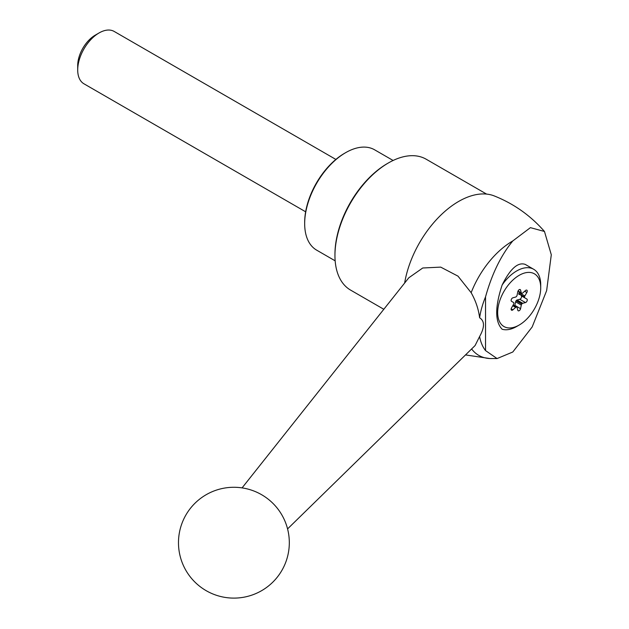 <?xml version="1.0" encoding="UTF-8"?>
<svg xmlns="http://www.w3.org/2000/svg" width="629" height="629" viewBox="0 0 629 629"><rect width="100%" height="100%" fill="white"/><g stroke="black" fill="none" stroke-linecap="round" stroke-linejoin="round"><path stroke-width="0.94" d="M502.146 284.992A34.005 19.633 -60 0 1 533.675 269.275L525.231 264.392C517.926 261.868 510.229 268.732 502.146 284.992C494.897 306.983 494.897 321.733 502.146 329.242A34.005 19.633 -60 0 0 516.676 326.49L519.192 325.036A30.444 17.581 -60 0 1 497.665 312.605A30.444 17.581 -60 0 1 519.192 275.321A30.444 17.581 -60 0 1 540.72 287.752A30.444 17.581 -60 0 1 519.192 325.036L516.676 326.49M242.079 487.884L408.826 277.766L422.751 267.993L440.701 267.121L457.998 276.147L471.152 292.697A68.018 39.265 -60 0 1 512.784 240.946C500.967 255.39 491.878 274.032 485.533 296.872L485.533 350.589L497.083 358.561L512.784 352.012L532.181 326.946L546.64 290.645L551.295 254.761L544.47 231.472C530.593 215.59 513.838 203.733 494.182 195.902A78.09 45.084 -60 0 0 404.636 283.05M512.784 240.946L530.412 227.651L544.47 231.472M497.083 358.561L492.342 358.546A68.018 39.265 -60 0 1 489.849 358.53A68.018 39.265 -60 0 1 471.616 348.953M287.579 528.903L475.076 345.573L479.613 336.515C484.762 327.292 484.762 321.049 479.613 317.771C478.527 309.122 475.705 300.764 471.152 292.697M485.533 350.589A62.082 35.845 -60 0 1 479.613 336.515M479.613 317.771A62.082 35.845 -60 0 1 485.533 296.872M533.675 269.275A34.005 19.633 -60 0 1 540.72 284.843L540.72 287.752M514.703 305.922A2.013 1.164 120 0 0 514.868 305.38L515.599 301.81A1.51 0.873 120 0 1 516.11 300.756A7.556 4.364 120 0 0 516.22 300.623A1.51 0.873 120 0 1 517.046 300.017L522.746 303.304L525.474 302.573A2.013 1.164 120 0 0 527.078 300.882A2.013 1.164 120 0 0 526.85 299.027L524.853 297.871A1.51 0.873 120 0 1 524.539 297.171A7.556 4.364 120 0 0 524.539 297.022A1.51 0.873 120 0 1 524.853 295.952L526.85 292.493A2.013 1.164 120 0 0 526.85 290.166A2.013 1.164 120 0 0 525.474 290.535L522.746 292.957A1.51 0.873 120 0 1 521.921 293.295A7.556 4.364 120 0 0 521.811 293.287A1.51 0.873 120 0 1 521.575 293.216L517.981 291.148M522.746 303.304A1.51 0.873 120 0 0 521.921 303.909A7.556 4.364 120 0 1 521.811 304.051A1.51 0.873 120 0 0 521.299 305.096L520.568 308.674A2.013 1.164 120 0 1 518.186 310.789A2.013 1.164 120 0 1 517.816 310.262L517.085 307.534A1.51 0.873 120 0 0 516.81 307.141A1.51 0.873 120 0 0 516.574 307.07A7.556 4.364 120 0 1 516.464 307.062A1.51 0.873 120 0 0 515.646 307.408L512.918 309.822A2.013 1.164 120 0 1 511.542 310.191A2.013 1.164 120 0 1 511.542 307.864L513.539 304.405A1.51 0.873 120 0 0 513.854 303.335A7.556 4.364 -60 0 1 513.854 303.194A1.51 0.873 120 0 0 513.539 302.486L511.542 301.33A2.013 1.164 120 0 1 511.314 299.475A2.013 1.164 120 0 1 512.918 297.784L515.646 297.053A1.51 0.873 120 0 0 516.464 296.448A7.556 4.364 120 0 1 516.574 296.314A1.51 0.873 120 0 0 517.085 295.26L517.816 291.683A2.013 1.164 120 0 1 520.199 289.568A2.013 1.164 120 0 1 520.568 290.095L521.299 292.823A1.51 0.873 120 0 0 521.575 293.216M517.046 300.017L519.774 299.286A2.013 1.164 120 0 0 521.378 297.596A2.013 1.164 120 0 0 521.15 295.74L524.853 297.871M519.515 292.029L519.153 292.666A1.51 0.873 120 0 0 518.839 293.727A7.556 4.364 120 0 1 518.839 293.877A1.51 0.873 120 0 0 519.153 294.584M521.15 295.74L526.85 299.027L521.15 295.74M383.816 309.279L350.605 290.111A75.574 43.629 -60 0 1 334.95 255.516A75.574 43.629 -60 0 1 388.392 162.958A75.574 43.629 -60 0 1 426.171 159.216L486.579 194.086M334.95 255.516L334.95 254.352A74.143 42.811 -60 0 1 387.378 163.54L388.392 162.958M335.163 260.831L316.67 250.153A57.939 33.455 -60 0 1 304.672 223.633A57.939 33.455 -60 0 1 345.636 152.674A57.939 33.455 -60 0 1 374.609 149.804L393.094 160.474M304.672 223.633L304.672 222.469A56.516 32.629 -60 0 1 344.629 153.256L345.636 152.674M305.639 211.792L83.964 83.806A30.231 17.455 -60 0 1 77.705 69.968A30.231 17.455 -60 0 1 99.083 32.944A30.231 17.455 -60 0 1 114.195 31.45L335.87 159.436M77.705 69.968L77.705 65.558A24.822 14.333 -60 0 1 95.254 35.153L99.083 32.944M516.22 300.623L521.921 303.909M516.11 300.756L521.811 304.051M515.599 301.81L521.299 305.096M514.868 305.38L520.568 308.674M513.146 305.089L516.574 307.07M513.122 305.128L516.464 307.062M512.769 305.741L515.646 307.408M511.173 308.815L512.918 309.822M519.562 289.513L520.568 290.095M518.068 290.96L521.299 292.823M524.68 291.235L526.85 292.493M519.153 292.666L524.853 295.952M518.839 293.727L524.539 297.022M518.839 293.877L524.539 297.171M519.774 299.286L525.474 302.573M489.849 358.53L465.515 354.921M289.316 542.693A55.423 55.423 0 0 0 206.186 494.701A55.423 55.423 0 0 0 206.186 590.686A55.423 55.423 0 0 0 289.316 542.693M516.81 307.141L513.17 305.041"/></g></svg>
